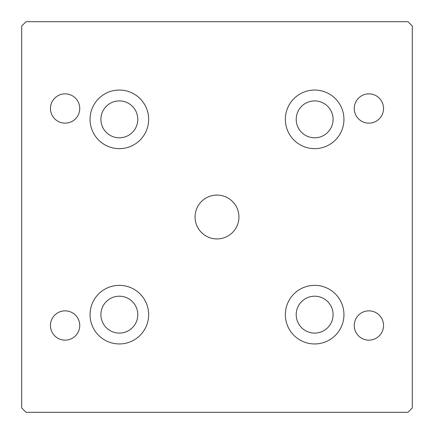 <?xml version="1.0" encoding="UTF-8"?>
<svg xmlns="http://www.w3.org/2000/svg" width="434" height="434" viewBox="0 0 434 434"><rect width="100%" height="100%" fill="white"/><g stroke="black" fill="none" stroke-linecap="round" stroke-linejoin="round"><path stroke-width="0.65" d="M238.928 217A21.928 21.928 0 0 1 206.036 235.993A21.928 21.928 0 0 1 206.036 198.007A21.928 21.928 0 0 1 238.928 217M21.7 407.96L26.04 412.3L407.96 412.3L412.3 407.96L412.3 26.04L407.96 21.7L26.04 21.7L21.7 26.04L21.7 407.96M50.453 108.5A14.647 14.647 0 0 0 72.424 121.184A14.647 14.647 0 0 0 72.424 95.816A14.647 14.647 0 0 0 50.453 108.5M354.252 108.5A14.647 14.647 0 0 0 376.224 121.184A14.647 14.647 0 0 0 376.224 95.816A14.647 14.647 0 0 0 354.252 108.5M354.252 325.5A14.647 14.647 0 0 0 376.224 338.184A14.647 14.647 0 0 0 376.224 312.816A14.647 14.647 0 0 0 354.252 325.5M50.453 325.5A14.647 14.647 0 0 0 72.424 338.184A14.647 14.647 0 0 0 72.424 312.816A14.647 14.647 0 0 0 50.453 325.5M90.055 119.35A29.295 29.295 0 0 0 133.998 144.723A29.295 29.295 0 0 0 133.998 93.977A29.295 29.295 0 0 0 90.055 119.35M285.355 119.35A29.295 29.295 0 0 0 329.298 144.723A29.295 29.295 0 0 0 329.298 93.977A29.295 29.295 0 0 0 285.355 119.35M285.355 314.65A29.295 29.295 0 0 0 329.298 340.023A29.295 29.295 0 0 0 329.298 289.277A29.295 29.295 0 0 0 285.355 314.65M90.055 314.65A29.295 29.295 0 0 0 133.998 340.023A29.295 29.295 0 0 0 133.998 289.277A29.295 29.295 0 0 0 90.055 314.65M100.905 119.35A18.445 18.445 0 0 0 128.572 135.321A18.445 18.445 0 0 0 128.572 103.379A18.445 18.445 0 0 0 100.905 119.35M296.205 119.35A18.445 18.445 0 0 0 323.873 135.321A18.445 18.445 0 0 0 323.873 103.379A18.445 18.445 0 0 0 296.205 119.35M296.205 314.65A18.445 18.445 0 0 0 323.873 330.621A18.445 18.445 0 0 0 323.873 298.679A18.445 18.445 0 0 0 296.205 314.65M100.905 314.65A18.445 18.445 0 0 0 128.572 330.621A18.445 18.445 0 0 0 128.572 298.679A18.445 18.445 0 0 0 100.905 314.65"/></g></svg>
